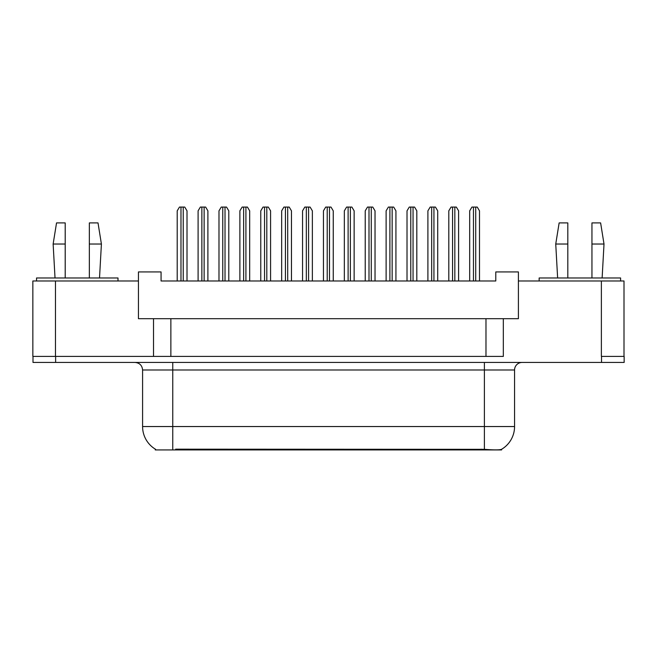 <?xml version="1.0" encoding="UTF-8"?>
<svg xmlns="http://www.w3.org/2000/svg" width="657" height="657" viewBox="0 0 657 657"><rect width="100%" height="100%" fill="white"/><g stroke="black" fill="none" stroke-linecap="round" stroke-linejoin="round"><path stroke-width="0.99" d="M501.595 449.273L501.595 449.93L155.257 449.93L155.257 449.092M153.524 318.694L138.438 318.694L138.438 280.982L32.85 280.982L32.85 356.406L153.524 356.406L153.524 318.694L170.869 318.694L170.869 356.406M624.002 356.406L624.002 280.982L518.406 280.982L518.406 318.694L503.328 318.694L503.328 356.406L55.475 356.406L55.475 280.982M518.406 280.982L518.406 271.932L495.78 271.932L495.78 280.982L161.064 280.982L161.064 271.932L138.438 271.932L138.438 280.982M503.328 318.694L485.983 318.694L485.983 356.406M485.983 318.694L170.869 318.694M175.624 449.93L175.624 449.183L484.398 449.322C493.842 450.078 499.55 450.078 501.521 449.322A26.395 26.395 0 0 0 514.562 426.549L514.562 369.981A7.539 7.539 0 0 1 522.101 362.442M155.635 449.322A26.395 26.395 0 0 1 142.585 426.549L142.585 369.981C142.142 365.399 139.629 362.886 135.046 362.442M601.525 362.442L624.15 362.442L624.15 356.406L601.525 356.406L601.525 362.442L32.998 362.442L32.998 356.406M187.007 280.982L187.007 210.84L184.748 207.07L179.468 207.07L177.209 210.84L177.209 280.982M207.899 280.982L207.899 210.84L205.641 207.07L200.36 207.07L198.094 210.84L198.094 280.982M89.344 244.026L89.344 222.912L98.016 222.912L101.408 244.026L89.344 244.026L89.344 277.968M55.024 277.968L53.135 244.026L65.207 244.026L65.207 222.912L56.535 222.912L53.135 244.026M65.207 277.968L65.207 244.026M117.997 280.982L117.997 277.968L36.546 277.968L36.546 280.982M591.949 244.026L591.949 222.912L600.621 222.912L604.013 244.026L591.949 244.026L591.949 277.968M557.629 277.968L555.74 244.026L567.812 244.026L567.812 222.912L559.14 222.912L555.74 244.026M567.812 277.968L567.812 244.026M620.602 280.982L620.602 277.968L539.151 277.968L539.151 280.982M228.792 280.982L228.792 210.84L226.534 207.07L221.253 207.07L218.986 210.84L218.986 280.982M270.577 280.982L270.577 210.84L268.311 207.07L263.038 207.07L260.772 210.84L260.772 280.982M312.362 280.982L312.362 210.84L310.096 207.07L304.815 207.07L302.557 210.84L302.557 280.982M354.139 280.982L354.139 210.84L351.881 207.07L346.6 207.07L344.342 210.84L344.342 280.982M249.685 280.982L249.685 210.84L247.426 207.07L242.146 207.07L239.879 210.84L239.879 280.982M291.47 280.982L291.47 210.84L289.203 207.07L283.923 207.07L281.664 210.84L281.664 280.982M333.255 280.982L333.255 210.84L330.988 207.07L325.708 207.07L323.449 210.84L323.449 280.982M395.925 280.982L395.925 210.84L393.666 207.07L388.386 207.07L386.119 210.84L386.119 280.982M437.71 280.982L437.71 210.84L435.443 207.07L430.171 207.07L427.904 210.84L427.904 280.982M479.495 280.982L479.495 210.84L477.228 207.07L471.948 207.07L469.689 210.84L469.689 280.982M375.032 280.982L375.032 210.84L372.774 207.07L367.493 207.07L365.226 210.84L365.226 280.982M416.817 280.982L416.817 210.84L414.559 207.07L409.278 207.07L407.012 210.84L407.012 280.982M458.602 280.982L458.602 210.84L456.336 207.07L451.055 207.07L448.797 210.84L448.797 280.982M601.377 280.982L601.377 356.406M481.228 449.93L481.228 449.183M484.398 362.442L484.398 369.981L142.585 369.981M514.562 369.981L484.398 369.981L484.398 426.549L514.562 426.549M484.398 449.322L484.398 426.549L172.758 426.549L172.758 449.322M142.585 426.549L172.758 426.549L172.758 362.442M55.623 362.442L55.623 356.406M180.979 207.07L180.979 280.982M183.237 207.07L183.237 280.982M201.871 207.07L201.871 280.982M204.13 207.07L204.13 280.982M222.756 207.07L222.756 280.982M225.023 207.07L225.023 280.982M264.541 207.07L264.541 280.982M266.808 207.07L266.808 280.982M306.326 207.07L306.326 280.982M308.593 207.07L308.593 280.982M348.111 207.07L348.111 280.982M350.37 207.07L350.37 280.982M243.648 207.07L243.648 280.982M245.915 207.07L245.915 280.982M285.434 207.07L285.434 280.982M287.7 207.07L287.7 280.982M327.219 207.07L327.219 280.982M329.477 207.07L329.477 280.982M389.897 207.07L389.897 280.982M392.155 207.07L392.155 280.982M431.674 207.07L431.674 280.982M433.94 207.07L433.94 280.982M473.459 207.07L473.459 280.982M475.725 207.07L475.725 280.982M369.004 207.07L369.004 280.982M371.262 207.07L371.262 280.982M410.781 207.07L410.781 280.982M413.048 207.07L413.048 280.982M452.566 207.07L452.566 280.982M454.833 207.07L454.833 280.982M99.519 277.968L101.408 244.026M602.124 277.968L604.013 244.026"/></g></svg>
